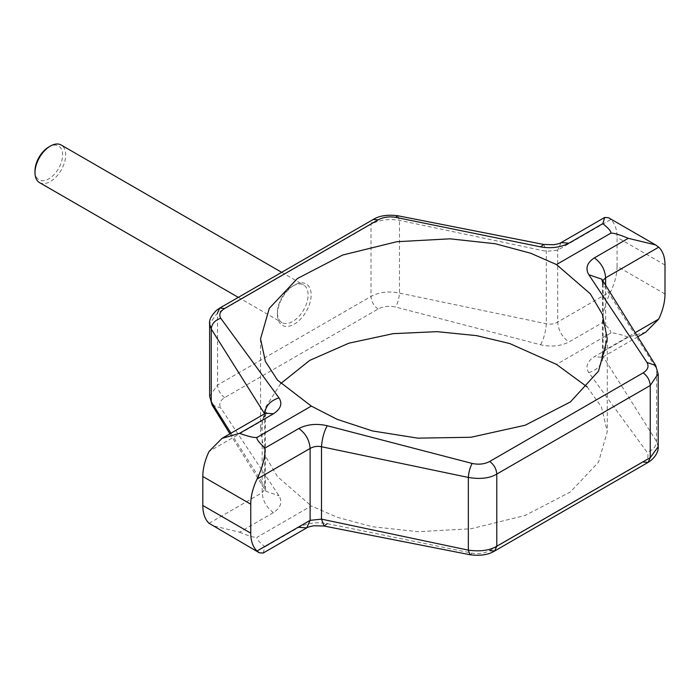 <?xml version="1.0" encoding="UTF-8"?>
<svg xmlns="http://www.w3.org/2000/svg" width="700" height="700" viewBox="0 0 700 700"><rect width="100%" height="100%" fill="white"/><g stroke="black" fill="none" stroke-linecap="round" stroke-linejoin="round"><path stroke-width="0.53" stroke-dasharray="3.5 2.62" d="M665 293.991L617.059 266.315L617.059 237.344A43.391 25.051 -60 0 0 610.785 219.494L557.69 250.154L546.315 251.361L399.473 220.351C388.824 218.558 379.339 219.861 371.017 224.263L217.56 312.865L209.624 323.785M587.125 386.881L601.423 406.928L607.267 431.672L598.517 462.157L570.413 491.96L525.14 515.462L470.986 528.78L417.839 531.676L372.453 526.733L337.155 517.274L311.316 505.942L257.469 537.031C255.727 538.046 258.23 541.327 264.985 546.866L263.139 553.053M280.691 383.618L265.309 407.636L260.54 431.672L265.37 456.05L277.471 476.656L311.316 505.942M645.785 332.132L628.267 337.129C618.074 333.576 612.097 332.299 610.347 333.305L556.491 364.394M628.267 337.129L594.379 356.694C587.02 361.541 585.165 366.844 588.814 372.61L647.028 452.183C649.128 455.796 647.832 459.077 643.142 462.035L489.685 550.629C484.566 553.341 478.721 554.181 472.159 553.149L327.224 523.635C316.75 521.815 307.3 523.04 298.865 527.31L264.985 546.866M602.718 280.674L603.111 284.148L656.556 368.777L658.175 373.713M658.192 446.705L656.556 441.481L603.111 356.554L602.455 354.463L605.631 349.729L635.294 332.605M655.699 365.461L656.556 368.777L656.556 441.481C656.023 446.784 652.846 450.354 647.028 452.183M470.032 554.741L472.159 553.149M603.111 284.148L603.111 356.554C602.315 364.507 597.546 369.854 588.814 372.61M212.117 405.037L220.78 408.012L278.994 495.784C282.642 502.101 280.787 507.71 273.429 512.619L239.549 532.184L212.222 525.586M239.549 532.184C249.734 536.419 255.71 538.038 257.469 537.031M610.347 333.305C612.08 332.29 609.577 328.668 602.831 322.446L568.942 342.002C560.481 346.238 551.031 347.148 540.584 344.759L395.649 307.055C389.095 305.664 383.25 306.32 378.123 309.024L224.665 397.618C219.975 400.584 218.68 404.049 220.78 408.012M617.059 266.315A43.391 25.051 -60 0 1 610.785 291.401C605.08 303.625 602.42 313.976 602.831 322.446M608.492 217.718L610.785 219.494M209.624 396.226L217.56 385.017L371.017 296.424C379.339 292.031 388.824 290.911 399.473 293.055L546.315 323.759C550.62 324.59 554.409 324.021 557.69 322.053L610.785 291.401M277.41 314.387A23.87 13.781 -60 0 1 294.289 285.154A23.87 13.781 -60 0 1 311.168 294.901A23.87 13.781 -60 0 1 294.289 324.126A23.87 13.781 -60 0 1 277.41 314.387L277.41 312.611A21.7 12.53 120 0 0 281.908 322.543A21.7 12.53 120 0 0 298.629 316.733A21.7 12.53 120 0 0 308.096 294.901A21.7 12.53 120 0 0 303.599 284.961A21.7 12.53 120 0 0 292.757 286.037A21.7 12.53 120 0 0 277.41 312.611M209.081 523.32L262.176 492.669L265.352 488.556L264.696 486.343L230.974 433.204M264.591 413.787L265.352 416.036L262.176 420.77L209.081 451.421M264.696 413.735L264.696 486.343L265.991 491.312L265.352 488.556L265.352 416.027L266.402 412.65M397.784 215.749L399.473 220.351L399.473 293.055C399.07 298.428 397.793 303.1 395.649 307.055M543.778 244.466L546.315 251.361L546.315 323.759C545.702 331.826 543.795 338.826 540.584 344.759M229.932 433.808L265.991 491.312L278.994 495.784M39.498 182.595A21.7 12.53 120 0 0 56.21 176.776A21.7 12.53 120 0 0 65.686 154.945A21.7 12.53 120 0 0 61.189 145.014M35 170.888A19.53 11.279 120 0 0 48.808 178.859A19.53 11.279 120 0 0 62.615 154.945A19.53 11.279 120 0 0 48.808 146.974M665 265.02L617.059 237.344M605.631 285.477L605.631 349.729L602.219 357.28L594.379 356.694M561.111 242.602L557.69 250.154L557.69 322.053C558.372 330.356 562.126 337.006 568.942 342.002M378.123 309.024C373.817 305.865 371.446 301.665 371.017 296.424L371.017 224.263L373.17 219.494M224.665 397.618C220.36 394.459 217.989 390.259 217.56 385.017L217.56 312.865M273.429 512.619C266.604 507.623 262.859 500.972 262.176 492.669L262.176 420.77L265.589 413.219M260.54 338.826L260.54 431.672M607.267 338.826L607.267 431.672M602.455 354.463L602.455 281.942M658.184 447.186L658.184 446.723M637.884 336.691L601.405 357.849L602.464 354.463M292.757 286.037L294.289 285.154M238.297 297.369L281.908 322.543M281.689 272.317L303.599 284.961"/><path stroke-width="1.05" d="M635.294 332.605L658.726 319.078A43.391 25.051 -60 0 0 665 293.991L665 265.02A43.391 25.051 -60 0 0 658.726 247.179L605.631 277.83L602.718 280.674M280.691 383.618L309.715 360.386L348.871 343.184L393.12 333.664L437.027 331.66L476.569 335.632L509.722 343.543L556.491 364.394L587.125 386.881M472.159 463.444C478.721 464.826 484.566 464.17 489.685 461.475L643.142 372.881C647.832 369.906 649.128 366.441 647.028 362.486L588.814 274.715C585.165 268.38 587.02 262.771 594.379 257.88L628.267 238.315C618.074 234.08 612.097 232.461 610.347 233.459L556.491 264.556L590.345 293.842L602.438 314.449L607.267 338.826L598.517 371.149L570.413 401.94L525.14 425.25L470.986 437.264L417.839 438.148L372.453 430.946L337.155 419.335L311.316 406.105L257.469 437.194C255.727 438.209 258.23 441.831 264.985 448.052L298.865 428.496C307.3 424.261 316.75 423.351 327.224 425.74L472.159 463.444C470.015 467.399 468.746 472.062 468.344 477.444L321.501 446.74C317.406 445.909 313.609 446.477 310.118 448.446L257.023 479.097C262.736 466.874 265.387 456.523 264.985 448.052M556.491 264.556L530.661 253.225L495.355 243.766L449.969 238.822L396.821 241.719L342.668 255.027L297.404 278.539L269.299 308.341L260.54 338.826L265.37 361.366L277.471 380.109L311.316 406.105M259.315 552.781L257.023 551.005L310.118 520.345L306.705 527.896L263.139 553.053L259.315 552.781L209.081 523.32A43.391 25.051 -60 0 1 202.808 505.479L202.808 476.499A43.391 25.051 -60 0 1 209.081 451.421L222.023 438.366L239.549 433.37C249.734 436.922 255.71 438.2 257.469 437.194M257.023 551.005A43.391 25.051 -60 0 1 250.749 533.155L250.749 504.184A43.391 25.051 -60 0 1 257.023 479.097M658.175 373.713L650.247 385.481L496.79 474.075C489.729 478.301 480.244 479.43 468.344 477.444L468.344 550.148C480.244 551.766 489.729 550.462 496.79 546.236L496.79 474.075C496.361 468.834 493.99 464.634 489.685 461.475M298.865 428.496C305.681 433.493 309.435 440.142 310.118 448.446L310.118 520.345L321.501 519.137L468.344 550.148L470.032 554.741C480.261 556.054 488.46 554.803 494.637 550.996L496.79 546.236L650.247 457.634L658.192 446.723L658.192 374.264L655.699 365.461L601.816 279.178L603.111 284.148M327.224 425.74C324.012 431.672 322.105 438.672 321.501 446.74L321.501 519.137L324.039 526.032L327.224 523.635M647.028 362.486L655.699 365.461M588.814 274.715L601.816 279.178L602.464 281.942M628.267 238.315L655.594 244.912L658.726 247.179M470.032 554.741L324.039 526.032L314.011 525.753C309.977 526.479 307.545 527.188 306.705 527.896L298.865 527.31M658.726 319.078L645.785 332.132L637.884 336.691M610.347 233.459C612.08 232.453 609.577 229.171 602.831 223.633L604.678 217.446L608.492 217.718L655.594 244.912M239.549 433.37L273.429 413.805C280.787 408.94 282.642 403.637 278.994 397.889L220.78 318.308C218.68 314.703 219.975 311.412 224.665 308.464L378.123 219.87C383.25 217.149 389.095 216.317 395.649 217.35L540.584 246.864C551.031 248.684 560.481 247.468 568.942 243.189L602.831 223.633M230.974 433.204L211.251 401.721L209.624 396.226L209.615 323.794L211.251 329.017L264.696 413.945C265.501 405.991 270.261 400.645 278.994 397.889M220.78 318.308C214.961 320.145 211.785 323.715 211.251 329.017L211.251 401.721L212.117 405.037L229.932 433.808M395.649 217.35L397.784 215.749C387.546 214.445 379.348 215.696 373.17 219.494L219.721 308.096L217.56 312.865M540.584 246.864L543.778 244.466L397.784 215.749M281.689 272.317L61.189 145.014A21.7 12.53 120 0 0 50.339 146.081A21.7 12.53 120 0 0 35 172.655A21.7 12.53 120 0 0 39.498 182.595L238.297 297.369M50.339 146.081L48.808 146.974A19.53 11.279 120 0 0 35 170.888L35 172.655M250.749 504.184L202.808 476.499M250.749 533.155L202.808 505.479M594.379 257.88C601.204 262.876 604.957 269.526 605.631 277.83L605.631 285.477M489.685 550.629L494.637 550.996L648.095 462.403L650.247 457.634L650.247 385.481C649.819 380.24 647.447 376.031 643.142 372.881M658.184 446.723C658.56 449.278 657.151 456.794 648.095 462.403L643.142 462.035M273.429 413.805L265.589 413.219L222.023 438.366M224.665 308.464L219.721 308.096L216.615 310.214C211.312 315.56 208.985 320.084 209.624 323.785M378.123 219.87L373.17 219.494M604.678 217.446L561.111 242.602L568.942 243.189M266.402 412.65L265.589 413.219M561.111 242.602C560.271 243.303 557.83 244.02 553.796 244.737L543.778 244.466M209.624 396.217L212.117 405.037"/></g></svg>
